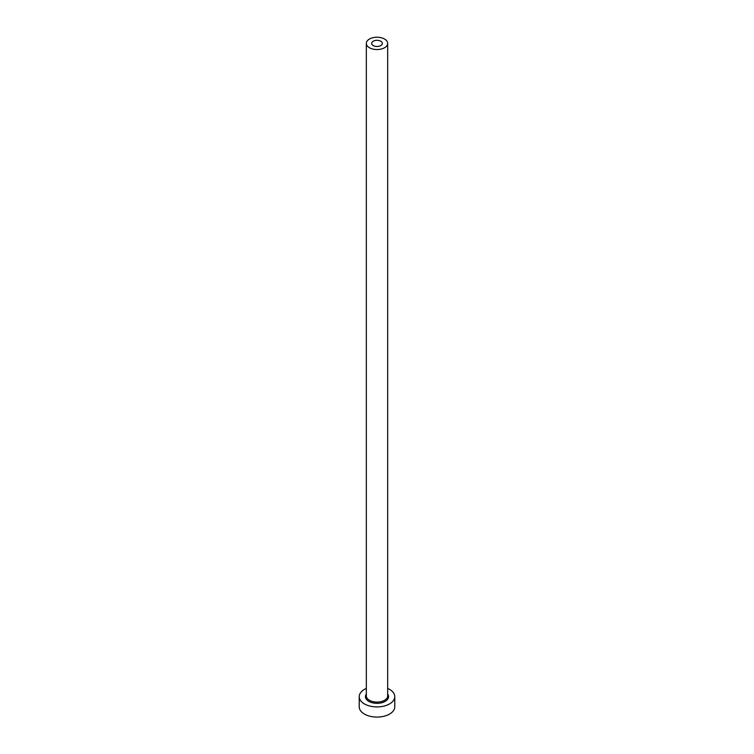 <?xml version="1.0" encoding="UTF-8"?>
<svg xmlns="http://www.w3.org/2000/svg" width="754" height="754" viewBox="0 0 754 754"><rect width="100%" height="100%" fill="white"/><g stroke="black" fill="none" stroke-linecap="round" stroke-linejoin="round"><path stroke-width="1.13" d="M380.77 41.216A5.335 3.082 0 0 0 374.955 40.546A5.335 3.082 0 0 0 371.665 43.393A5.335 3.082 0 0 0 373.23 45.57A5.335 3.082 0 0 0 379.045 46.239A5.335 3.082 0 0 0 382.335 43.393A5.335 3.082 0 0 0 380.77 41.216M369.46 47.747A10.669 6.155 0 0 0 381.081 49.076A10.669 6.155 0 0 0 387.669 43.393A10.669 6.155 0 0 0 384.54 39.038A10.669 6.155 0 0 0 372.919 37.7A10.669 6.155 0 0 0 366.331 43.393A10.669 6.155 0 0 0 369.46 47.747M366.331 688.44A17.776 10.264 0 0 0 359.224 696.658A17.776 10.264 0 0 0 364.427 703.916A17.776 10.264 0 0 0 383.805 706.14A17.776 10.264 0 0 0 394.776 696.658A17.776 10.264 0 0 0 389.573 689.392A17.776 10.264 0 0 0 387.669 688.44M359.224 696.658L359.224 706.818A17.776 10.264 0 0 0 364.427 714.076A17.776 10.264 0 0 0 383.805 716.3A17.776 10.264 0 0 0 394.776 706.818L394.776 696.658M387.669 694.085A11.555 6.673 180 0 1 383.428 702.2A11.555 6.673 180 0 1 368.829 701.371A11.555 6.673 180 0 1 366.331 694.085M366.331 43.393L366.331 695.933A10.669 6.155 0 0 0 369.46 700.287A10.669 6.155 0 0 0 381.081 701.616A10.669 6.155 0 0 0 387.669 695.933L387.669 43.393"/></g></svg>
